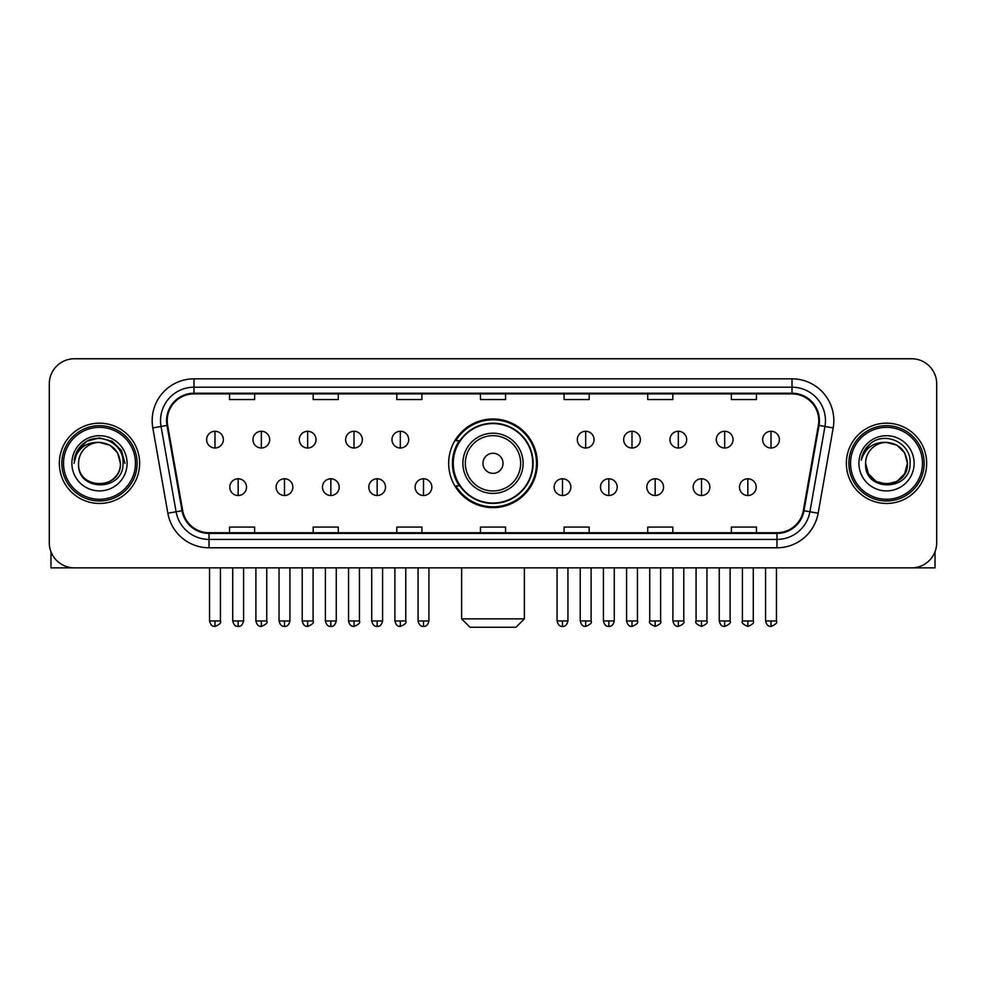 <?xml version="1.0" encoding="UTF-8"?>
<svg xmlns="http://www.w3.org/2000/svg" width="986" height="986" viewBox="0 0 986 986"><rect width="100%" height="100%" fill="white"/><g stroke="black" fill="none" stroke-linecap="round" stroke-linejoin="round"><path stroke-width="1.48" d="M448.667 463.309A44.333 44.333 0 0 0 493 507.642A44.333 44.333 0 0 0 537.333 463.309A44.333 44.333 0 0 0 493 418.976A44.333 44.333 0 0 0 448.667 463.309M459.303 485.888A40.562 40.562 0 0 1 459.303 440.73M49.3 383.85L49.3 542.768A25.094 25.094 0 0 0 74.394 567.862L911.606 567.862A25.094 25.094 0 0 0 936.7 542.768L936.7 383.85A25.094 25.094 0 0 0 911.606 358.756L74.394 358.756A25.094 25.094 0 0 0 49.3 383.85L49.3 542.768M59.333 463.309A40.143 40.143 0 0 0 99.487 503.452A40.143 40.143 0 0 0 139.63 463.309A40.143 40.143 0 0 0 99.487 423.167A40.143 40.143 0 0 0 59.333 463.309A40.143 40.143 0 0 0 99.487 503.452A40.143 40.143 0 0 0 139.63 463.309A40.143 40.143 0 0 0 99.487 423.167A40.143 40.143 0 0 0 59.333 463.309M846.37 463.309A40.143 40.143 0 0 0 886.513 503.452A40.143 40.143 0 0 0 926.667 463.309A40.143 40.143 0 0 0 886.513 423.167A40.143 40.143 0 0 0 846.37 463.309A40.143 40.143 0 0 0 886.513 503.452A40.143 40.143 0 0 0 926.667 463.309A40.143 40.143 0 0 0 886.513 423.167A40.143 40.143 0 0 0 846.37 463.309M167.226 420.652A26.77 26.77 0 0 1 193.995 393.895L792.005 393.895A26.77 26.77 0 0 1 818.368 425.299L803.319 510.612A26.77 26.77 0 0 1 776.968 532.723L209.032 532.723A26.77 26.77 0 0 1 182.681 510.612L167.632 425.299A26.77 26.77 0 0 1 167.226 420.652M166.56 420.652A27.435 27.435 0 0 0 166.979 425.422L182.016 510.723A27.435 27.435 0 0 0 209.032 533.401L776.968 533.401A27.435 27.435 0 0 0 803.984 510.723L819.021 425.422A27.435 27.435 0 0 0 792.005 393.217L193.995 393.217A27.435 27.435 0 0 0 166.56 420.652M152.805 427.912A41.819 41.819 0 0 1 193.995 378.834L792.005 378.834A41.819 41.819 0 0 1 833.195 427.912L818.146 513.225A41.819 41.819 0 0 1 776.968 547.785L209.032 547.785A41.819 41.819 0 0 1 167.854 513.225L152.805 427.912L161.051 426.457A33.45 33.45 0 0 1 193.995 387.202L792.005 387.202A33.45 33.45 0 0 1 824.949 426.457L809.913 511.771A33.45 33.45 0 0 1 776.968 539.416L209.032 539.416A33.45 33.45 0 0 1 176.087 511.771L161.051 426.457A33.45 33.45 0 0 1 160.533 420.652M911.606 358.756L74.394 358.756M74.394 567.862L911.606 567.862M936.7 542.768L936.7 383.85M803.984 510.723L809.913 511.771L824.949 426.457L833.195 427.912M480.453 393.895L480.453 399.552L505.547 399.552L505.547 393.895M396.816 393.895L396.816 399.552L421.909 399.552L421.909 393.895M313.178 393.895L313.178 399.552L338.272 399.552L338.272 393.895M229.541 393.895L229.541 399.552L254.634 399.552L254.634 393.895M564.091 393.895L564.091 399.552L589.184 399.552L589.184 393.895M647.728 393.895L647.728 399.552L672.822 399.552L672.822 393.895M731.365 393.895L731.365 399.552L756.459 399.552L756.459 393.895M505.547 532.723L505.547 527.066L480.453 527.066L480.453 532.723M421.909 532.723L421.909 527.066L396.816 527.066L396.816 532.723M338.272 532.723L338.272 527.066L313.178 527.066L313.178 532.723M254.634 532.723L254.634 527.066L229.541 527.066L229.541 532.723M589.184 532.723L589.184 527.066L564.091 527.066L564.091 532.723M672.822 532.723L672.822 527.066L647.728 527.066L647.728 532.723M756.459 532.723L756.459 527.066L731.365 527.066L731.365 532.723M50.976 551.778L50.976 567.862L147.999 567.862M135.452 463.309A35.964 35.964 0 0 0 99.487 427.345A35.964 35.964 0 0 0 63.523 463.309A35.964 35.964 0 0 0 99.487 499.273A35.964 35.964 0 0 0 135.452 463.309M137.116 463.309A37.641 37.641 0 0 0 99.487 425.669A37.641 37.641 0 0 0 61.847 463.309A37.641 37.641 0 0 0 99.487 500.95A37.641 37.641 0 0 0 137.116 463.309M120.391 463.309C119.146 450.602 112.182 443.638 99.487 442.394L109.939 445.204L117.593 452.857L120.391 463.309L117.593 452.857L109.939 445.204L99.487 442.394L109.939 445.204L117.593 452.857L120.391 463.309L117.593 452.857L109.939 445.204L99.487 442.394L109.939 445.204L117.593 452.857L120.391 463.309L117.593 452.857L109.939 445.204L99.487 442.394L109.939 445.204L117.593 452.857L120.391 463.309C121.672 490.288 77.29 490.288 78.572 463.309C76.711 492.334 124.014 491.681 123.028 463.309C124.581 443.392 98.489 430.734 83.453 443.564C78.202 447.94 75.133 453.511 74.233 460.265C78.177 447.817 86.595 441.851 99.487 442.394L109.939 445.204L117.593 452.857L120.391 463.309C121.672 490.288 77.29 490.288 78.572 463.309C77.29 490.288 121.672 490.288 120.391 463.309C121.672 490.288 77.29 490.288 78.572 463.309C77.29 490.288 121.672 490.288 120.391 463.309C121.672 490.288 77.29 490.288 78.572 463.309C77.29 490.288 121.672 490.288 120.391 463.309C121.672 490.288 77.29 490.288 78.572 463.309C77.29 490.288 121.672 490.288 120.391 463.309C121.672 490.288 77.29 490.288 78.572 463.309C77.29 490.288 121.672 490.288 120.391 463.309C121.672 490.288 77.29 490.288 78.572 463.309C77.29 490.288 121.672 490.288 120.391 463.309C121.672 490.288 77.29 490.288 78.572 463.309A20.916 20.916 0 0 1 99.487 442.394L109.939 445.204L117.593 452.857L120.391 463.309C121.229 479.541 100.362 490.325 87.631 480.527M71.879 463.309A27.596 27.596 0 0 0 99.487 490.905A27.596 27.596 0 0 0 127.083 463.309A27.596 27.596 0 0 0 99.487 435.713A27.596 27.596 0 0 0 71.879 463.309M83.44 443.564L77.278 450.898M77.105 451.218L86.768 441.284L99.487 437.87L112.207 441.284L121.512 450.59L124.914 463.309L121.512 450.59L112.207 441.284L99.487 437.87L86.768 441.284L77.45 450.59L74.049 463.309M76.896 451.613L77.45 450.602L76.896 451.613M515.998 627.244L470.002 627.244L461.633 618.875L524.367 618.875L515.998 627.244M503.033 463.309A10.033 10.033 0 0 0 493 453.277A10.033 10.033 0 0 0 482.967 463.309A10.033 10.033 0 0 0 493 473.342A10.033 10.033 0 0 0 503.033 463.309M523.11 463.309A30.11 30.11 0 0 0 493 433.199A30.11 30.11 0 0 0 462.89 463.309A30.11 30.11 0 0 0 493 493.419A30.11 30.11 0 0 0 523.11 463.309A30.11 30.11 0 0 1 493 493.419A30.11 30.11 0 0 1 462.89 463.309M532.723 463.309A39.723 39.723 0 0 0 493 423.586A39.723 39.723 0 0 0 453.277 463.309A39.723 39.723 0 0 0 493 503.033A39.723 39.723 0 0 0 532.723 463.309M536.495 463.309A43.495 43.495 0 0 1 455.828 485.888L459.858 485.888A40.106 40.106 0 0 0 519.536 493.382A40.106 40.106 0 0 0 519.536 433.236A40.106 40.106 0 0 0 459.858 440.73L455.828 440.73A43.495 43.495 0 0 1 536.495 463.309M214.985 431.276A8.369 8.369 0 0 0 206.629 439.633A8.369 8.369 0 0 0 214.985 448.001A8.369 8.369 0 0 0 223.354 439.633A8.369 8.369 0 0 0 214.985 431.276L214.985 448.001A8.369 8.369 0 0 0 223.354 439.633A8.369 8.369 0 0 0 214.985 431.276M261.327 431.276A8.369 8.369 0 0 0 252.958 439.633A8.369 8.369 0 0 0 261.327 448.001A8.369 8.369 0 0 0 269.683 439.633A8.369 8.369 0 0 0 261.327 431.276L261.327 448.001A8.369 8.369 0 0 0 269.683 439.633A8.369 8.369 0 0 0 261.327 431.276M307.657 431.276A8.369 8.369 0 0 0 299.3 439.633A8.369 8.369 0 0 0 307.657 448.001A8.369 8.369 0 0 0 316.025 439.633A8.369 8.369 0 0 0 307.657 431.276L307.657 448.001A8.369 8.369 0 0 0 316.025 439.633A8.369 8.369 0 0 0 307.657 431.276M353.999 431.276A8.369 8.369 0 0 0 345.63 439.633A8.369 8.369 0 0 0 353.999 448.001A8.369 8.369 0 0 0 362.355 439.633A8.369 8.369 0 0 0 353.999 431.276L353.999 448.001A8.369 8.369 0 0 0 362.355 439.633A8.369 8.369 0 0 0 353.999 431.276M400.328 431.276A8.369 8.369 0 0 0 391.96 439.633A8.369 8.369 0 0 0 400.328 448.001A8.369 8.369 0 0 0 408.697 439.633A8.369 8.369 0 0 0 400.328 431.276L400.328 448.001A8.369 8.369 0 0 0 408.697 439.633A8.369 8.369 0 0 0 400.328 431.276M585.672 431.276A8.369 8.369 0 0 0 577.303 439.633A8.369 8.369 0 0 0 585.672 448.001A8.369 8.369 0 0 0 594.04 439.633A8.369 8.369 0 0 0 585.672 431.276L585.672 448.001A8.369 8.369 0 0 0 594.04 439.633A8.369 8.369 0 0 0 585.672 431.276M632.001 431.276A8.369 8.369 0 0 0 623.645 439.633A8.369 8.369 0 0 0 632.001 448.001A8.369 8.369 0 0 0 640.37 439.633A8.369 8.369 0 0 0 632.001 431.276L632.001 448.001A8.369 8.369 0 0 0 640.37 439.633A8.369 8.369 0 0 0 632.001 431.276M678.343 431.276A8.369 8.369 0 0 0 669.975 439.633A8.369 8.369 0 0 0 678.343 448.001A8.369 8.369 0 0 0 686.7 439.633A8.369 8.369 0 0 0 678.343 431.276L678.343 448.001A8.369 8.369 0 0 0 686.7 439.633A8.369 8.369 0 0 0 678.343 431.276M724.673 431.276A8.369 8.369 0 0 0 716.317 439.633A8.369 8.369 0 0 0 724.673 448.001A8.369 8.369 0 0 0 733.042 439.633A8.369 8.369 0 0 0 724.673 431.276L724.673 448.001A8.369 8.369 0 0 0 733.042 439.633A8.369 8.369 0 0 0 724.673 431.276M771.015 431.276A8.369 8.369 0 0 0 762.646 439.633A8.369 8.369 0 0 0 771.015 448.001A8.369 8.369 0 0 0 779.371 439.633A8.369 8.369 0 0 0 771.015 431.276L771.015 448.001A8.369 8.369 0 0 0 779.371 439.633A8.369 8.369 0 0 0 771.015 431.276M238.156 478.777A8.369 8.369 0 0 0 229.787 487.146A8.369 8.369 0 0 0 238.156 495.514A8.369 8.369 0 0 0 246.525 487.146A8.369 8.369 0 0 0 238.156 478.777L238.156 495.514A8.369 8.369 0 0 0 246.525 487.146A8.369 8.369 0 0 0 238.156 478.777M284.486 478.777A8.369 8.369 0 0 0 276.129 487.146A8.369 8.369 0 0 0 284.486 495.514A8.369 8.369 0 0 0 292.854 487.146A8.369 8.369 0 0 0 284.486 478.777L284.486 495.514A8.369 8.369 0 0 0 292.854 487.146A8.369 8.369 0 0 0 284.486 478.777M330.828 478.777A8.369 8.369 0 0 0 322.459 487.146A8.369 8.369 0 0 0 330.828 495.514A8.369 8.369 0 0 0 339.184 487.146A8.369 8.369 0 0 0 330.828 478.777L330.828 495.514A8.369 8.369 0 0 0 339.184 487.146A8.369 8.369 0 0 0 330.828 478.777M377.157 478.777A8.369 8.369 0 0 0 368.801 487.146A8.369 8.369 0 0 0 377.157 495.514A8.369 8.369 0 0 0 385.526 487.146A8.369 8.369 0 0 0 377.157 478.777L377.157 495.514A8.369 8.369 0 0 0 385.526 487.146A8.369 8.369 0 0 0 377.157 478.777M423.499 478.777A8.369 8.369 0 0 0 415.131 487.146A8.369 8.369 0 0 0 423.499 495.514A8.369 8.369 0 0 0 431.856 487.146A8.369 8.369 0 0 0 423.499 478.777L423.499 495.514A8.369 8.369 0 0 0 431.856 487.146A8.369 8.369 0 0 0 423.499 478.777M562.501 478.777A8.369 8.369 0 0 0 554.144 487.146A8.369 8.369 0 0 0 562.501 495.514A8.369 8.369 0 0 0 570.869 487.146A8.369 8.369 0 0 0 562.501 478.777L562.501 495.514A8.369 8.369 0 0 0 570.869 487.146A8.369 8.369 0 0 0 562.501 478.777M608.843 478.777A8.369 8.369 0 0 0 600.474 487.146A8.369 8.369 0 0 0 608.843 495.514A8.369 8.369 0 0 0 617.199 487.146A8.369 8.369 0 0 0 608.843 478.777L608.843 495.514A8.369 8.369 0 0 0 617.199 487.146A8.369 8.369 0 0 0 608.843 478.777M655.172 478.777A8.369 8.369 0 0 0 646.816 487.146A8.369 8.369 0 0 0 655.172 495.514A8.369 8.369 0 0 0 663.541 487.146A8.369 8.369 0 0 0 655.172 478.777L655.172 495.514A8.369 8.369 0 0 0 663.541 487.146A8.369 8.369 0 0 0 655.172 478.777M701.514 478.777A8.369 8.369 0 0 0 693.146 487.146A8.369 8.369 0 0 0 701.514 495.514A8.369 8.369 0 0 0 709.871 487.146A8.369 8.369 0 0 0 701.514 478.777L701.514 495.514A8.369 8.369 0 0 0 709.871 487.146A8.369 8.369 0 0 0 701.514 478.777M747.844 478.777A8.369 8.369 0 0 0 739.475 487.146A8.369 8.369 0 0 0 747.844 495.514A8.369 8.369 0 0 0 756.213 487.146A8.369 8.369 0 0 0 747.844 478.777L747.844 495.514A8.369 8.369 0 0 0 756.213 487.146A8.369 8.369 0 0 0 747.844 478.777M935.024 551.778L935.024 567.862L838.001 567.862M922.477 463.309A35.964 35.964 0 0 0 886.513 427.345A35.964 35.964 0 0 0 850.548 463.309A35.964 35.964 0 0 0 886.513 499.273A35.964 35.964 0 0 0 922.477 463.309M924.153 463.309A37.641 37.641 0 0 0 886.513 425.669A37.641 37.641 0 0 0 848.884 463.309A37.641 37.641 0 0 0 886.513 500.95A37.641 37.641 0 0 0 924.153 463.309M896.977 481.414L886.513 484.212L876.061 481.414L868.407 473.761L865.609 463.309A20.916 20.916 0 0 1 886.513 442.394L896.977 445.204L904.63 452.857L907.428 463.309L904.63 452.857L896.977 445.204L886.513 442.394L896.977 445.204L904.63 452.857L907.428 463.309L904.63 452.857L896.977 445.204L886.513 442.394L896.977 445.204L886.513 442.394L896.977 445.204L904.63 452.857L907.428 463.309C908.71 490.288 864.328 490.288 865.609 463.309C863.748 492.334 911.052 491.681 910.066 463.309C911.619 443.392 885.527 430.734 870.49 443.564C865.24 447.94 862.171 453.511 861.259 460.265C865.203 447.817 873.621 441.851 886.513 442.394L896.977 445.204L904.63 452.857L907.428 463.309C908.71 490.288 864.328 490.288 865.609 463.309C864.328 490.288 908.71 490.288 907.428 463.309L904.63 473.761L896.977 481.414L886.513 484.212L876.061 481.414M886.513 442.394C899.22 443.638 906.183 450.602 907.428 463.309C908.71 490.288 864.328 490.288 865.609 463.309C864.328 490.288 908.71 490.288 907.428 463.309C908.71 490.288 864.328 490.288 865.609 463.309C864.328 490.288 908.71 490.288 907.428 463.309C908.71 490.288 864.328 490.288 865.609 463.309M858.917 463.309A27.596 27.596 0 0 0 886.513 490.905A27.596 27.596 0 0 0 914.121 463.309A27.596 27.596 0 0 0 886.513 435.713A27.596 27.596 0 0 0 858.917 463.309M907.428 463.309C908.266 479.541 887.388 490.325 874.656 480.527M870.478 443.564L864.315 450.898M863.933 451.613L864.488 450.602L863.933 451.613M792.005 378.834L792.005 393.217M161.051 426.457L166.979 425.422M209.032 547.785L209.032 533.401M776.968 533.401L776.968 547.785M167.854 513.225L182.016 510.723M819.021 425.422L824.949 426.457M193.995 378.834L193.995 393.217M809.913 511.771L818.146 513.225M520.657 463.309A27.657 27.657 0 0 0 493 435.652A27.657 27.657 0 0 0 465.343 463.309A27.657 27.657 0 0 0 493 490.966A27.657 27.657 0 0 0 520.657 463.309M214.985 620.97L209.55 620.97C210.499 624.841 212.31 626.652 214.985 626.406L214.985 620.97L220.42 620.97L220.42 567.862M261.327 620.97L255.892 620.97C256.841 624.841 258.652 626.652 261.327 626.406L261.327 620.97L266.762 620.97L266.762 567.862M307.657 620.97L302.221 620.97C303.17 624.841 304.982 626.652 307.657 626.406L307.657 620.97L313.092 620.97L313.092 567.862M353.999 620.97L348.551 620.97C349.5 624.841 351.324 626.652 353.999 626.406L353.999 620.97L359.434 620.97L359.434 567.862M400.328 620.97L394.893 620.97C395.842 624.841 397.654 626.652 400.328 626.406L400.328 620.97L405.764 620.97L405.764 567.862M585.672 620.97L580.236 620.97C581.185 624.841 582.997 626.652 585.672 626.406L585.672 620.97L591.107 620.97L591.107 567.862M632.001 620.97L626.566 620.97C627.515 624.841 629.327 626.652 632.001 626.406L632.001 620.97L637.449 620.97L637.449 567.862M678.343 620.97L672.908 620.97C673.857 624.841 675.669 626.652 678.343 626.406L678.343 620.97L683.779 620.97L683.779 567.862M724.673 620.97L719.238 620.97C720.187 624.841 721.998 626.652 724.673 626.406L724.673 620.97L730.108 620.97L730.108 567.862M771.015 620.97L765.58 620.97C766.529 624.841 768.34 626.652 771.015 626.406L771.015 620.97L776.45 620.97L776.45 567.862M238.156 620.97L232.721 620.97C233.67 624.841 235.481 626.652 238.156 626.406L238.156 620.97L243.591 620.97L243.591 567.862M284.486 620.97L279.05 620.97C279.999 624.841 281.811 626.652 284.486 626.406L284.486 620.97L289.921 620.97L289.921 567.862M330.828 620.97L325.392 620.97C326.341 624.841 328.153 626.652 330.828 626.406L330.828 620.97L336.263 620.97L336.263 567.862M377.157 620.97L371.722 620.97C372.671 624.841 374.483 626.652 377.157 626.406L377.157 620.97L382.593 620.97L382.593 567.862M423.499 620.97L418.064 620.97C419.013 624.841 420.825 626.652 423.499 626.406L423.499 620.97L428.935 620.97L428.935 567.862M562.501 620.97L557.065 620.97C558.014 624.841 559.826 626.652 562.501 626.406L562.501 620.97L567.936 620.97L567.936 567.862M608.843 620.97L603.407 620.97C604.356 624.841 606.168 626.652 608.843 626.406L608.843 620.97L614.278 620.97L614.278 567.862M655.172 620.97L649.737 620.97C648.64 622.708 650.452 624.52 655.172 626.406L655.172 620.97L660.608 620.97L660.608 567.862M701.514 620.97L696.079 620.97C694.97 622.708 696.782 624.52 701.514 626.406L701.514 620.97L706.95 620.97L706.95 567.862M747.844 620.97L742.409 620.97C741.312 622.708 743.124 624.52 747.844 626.406L747.844 620.97L753.279 620.97L753.279 567.862M524.367 567.862L524.367 618.875M461.633 567.862L461.633 618.875M209.55 620.97L209.55 567.862M220.42 620.97C221.53 622.708 219.718 624.52 214.985 626.406M255.892 620.97L255.892 567.862M266.762 620.97C267.859 622.708 266.047 624.52 261.327 626.406M302.221 620.97L302.221 567.862M313.092 620.97C314.201 622.708 312.389 624.52 307.657 626.406M348.551 620.97L348.551 567.862M359.434 620.97C360.531 622.708 358.719 624.52 353.999 626.406M394.893 620.97L394.893 567.862M405.764 620.97C406.873 622.708 405.061 624.52 400.328 626.406M580.236 620.97L580.236 567.862M591.107 620.97C592.216 622.708 590.404 624.52 585.672 626.406M626.566 620.97L626.566 567.862M637.449 620.97C638.546 622.708 636.734 624.52 632.001 626.406M672.908 620.97L672.908 567.862M683.779 620.97C684.876 622.708 683.064 624.52 678.343 626.406M719.238 620.97L719.238 567.862M730.108 620.97C731.218 622.708 729.406 624.52 724.673 626.406M765.58 620.97L765.58 567.862M776.45 620.97C777.547 622.708 775.735 624.52 771.015 626.406M232.721 620.97L232.721 567.862M243.591 620.97C242.642 624.841 240.831 626.652 238.156 626.406M279.05 620.97L279.05 567.862M289.921 620.97C288.972 624.841 287.16 626.652 284.486 626.406M325.392 620.97L325.392 567.862M336.263 620.97C335.314 624.841 333.502 626.652 330.828 626.406M371.722 620.97L371.722 567.862M382.593 620.97C381.644 624.841 379.832 626.652 377.157 626.406M418.064 620.97L418.064 567.862M428.935 620.97C427.986 624.841 426.174 626.652 423.499 626.406M557.065 620.97L557.065 567.862M567.936 620.97C566.987 624.841 565.175 626.652 562.501 626.406M603.407 620.97L603.407 567.862M614.278 620.97C613.329 624.841 611.517 626.652 608.843 626.406M649.737 620.97L649.737 567.862M660.608 620.97C661.717 622.708 659.905 624.52 655.172 626.406M696.079 620.97L696.079 567.862M706.95 620.97C708.047 622.708 706.235 624.52 701.514 626.406M742.409 620.97L742.409 567.862M753.279 620.97C754.389 622.708 752.577 624.52 747.844 626.406"/></g></svg>
